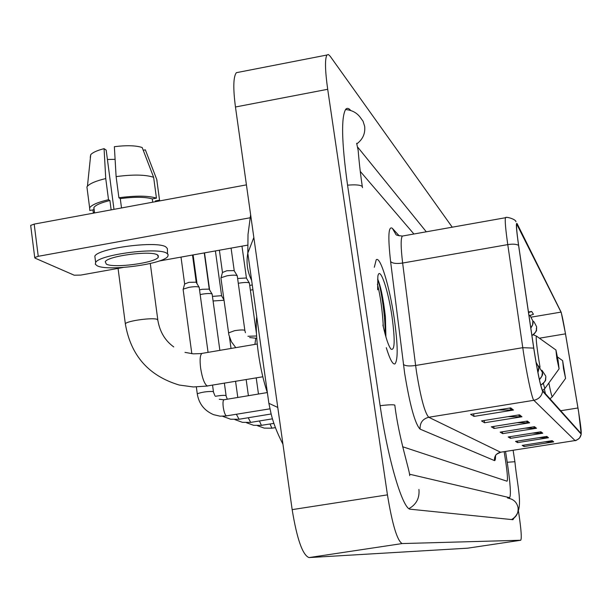 <?xml version="1.0" encoding="UTF-8"?>
<svg xmlns="http://www.w3.org/2000/svg" width="612" height="612" viewBox="0 0 612 612"><rect width="100%" height="100%" fill="white"/><g stroke="black" fill="none" stroke-linecap="round" stroke-linejoin="round"><path stroke-width="0.92" d="M394.204 318.255C389.645 286.821 380.259 255.694 376.219 259.771L374.315 267.268L376.219 259.771C380.259 255.694 389.645 286.821 394.204 318.255C397.892 344.533 398.144 359.741 394.977 363.872C398.144 359.741 397.892 344.533 394.204 318.255M385.438 317.024L382.301 299.758L385.438 317.024M578.615 411.975C580.658 424.935 581.515 432.149 581.193 433.617L542.507 390.441C540.327 385.56 537.428 371.53 533.809 348.343L518.67 245.642C516.842 232.927 516.184 225.744 516.712 224.091L561.013 312.112C561.931 314.576 563.423 321.82 565.48 333.854L578.615 411.975M578.646 412.021L565.503 333.815L561.212 312.334L517.148 223.701C515.786 221.789 516.26 229.01 518.578 245.358L533.718 348.113C537.428 371.889 540.404 386.271 542.637 391.267L581.201 434.16L578.646 412.021M510.722 407.883L470.605 414.347L474.009 416.397L513.46 410.055L510.722 407.883M497.938 409.941L513.46 410.055M473.619 413.857L474.009 416.397M519.504 414.829L481.529 420.918L484.574 422.754L521.959 416.772L519.504 414.829M508.029 416.673L521.959 416.772M484.222 420.482L484.574 422.754M527.383 421.064L491.329 426.816L494.075 428.469L529.594 422.808L527.383 421.064M517.018 422.716L529.594 422.808M493.762 426.426L494.075 428.469M552.185 440.671L522.197 445.398L524.094 446.538L553.707 441.879L552.185 440.671M544.955 441.81L553.707 441.879M523.872 445.131L524.094 446.538M546.814 436.425L515.511 441.374L517.576 442.614L548.474 437.741L546.814 436.425M538.95 437.664L548.474 437.741M517.339 441.084L517.576 442.614M540.939 431.781L508.197 436.968L510.462 438.337L542.76 433.219L540.939 431.781M532.356 433.143L542.76 433.219M510.201 436.654L510.462 438.337M534.498 426.686L500.172 432.141L502.659 433.64L536.495 428.262L534.498 426.686M525.081 428.178L536.495 428.262M502.376 431.789L502.659 433.64M386.271 347.677C389.905 359.397 392.812 364.79 394.977 363.872C392.812 364.79 389.905 359.397 386.271 347.677M507.034 481.216L402.627 446.745L507.034 481.216C507.868 479.831 507.424 473.275 505.688 461.547L504.158 451.71L505.688 461.547C507.424 473.275 507.868 479.831 507.034 481.216L506.996 481.223M413.919 234.006L360.246 171.375L413.919 234.006M529.724 315.585L533.427 314.277L531.66 311.47L528.669 311.975M531.66 311.47L528.76 312.495M410.094 474.338L509.635 497.678C511.15 495.162 510.339 483.342 507.218 462.228L505.543 451.488M426.304 231.803L357.875 147.347M452.245 227.19L330.113 56.151L328.323 54.491L326.915 55.019C324.804 58.951 325.064 70.372 327.695 89.283L387.442 494.863C392.33 524.583 397.234 540.817 402.153 543.563L520.736 540.258C521.822 538.422 521.202 529.61 518.861 513.82L518.471 511.265M238.718 72.224L236.339 72.69C233.31 76.775 233.011 88.212 235.459 107.001L292.161 509.635C296.988 539.111 302.603 555.092 309.006 557.586L467.683 548.176M350.722 110.466C348.725 108.133 347.058 107.743 345.703 109.311C341.045 117.183 341.649 142.367 347.517 184.878L380.113 405.572C388.016 460.316 403.025 510.148 410.476 509.23L512.91 519.695L513.889 518.257M253.835 237.494L247.806 253.146C246.078 262.64 247.347 271.72 251.631 280.388M250.629 214.705L248.021 234.388L247.806 253.146L268.875 403.316L277.764 407.439M563.507 368.699L565.58 378.415L562.619 360.629L563.507 368.699M556.843 358.494L559.077 368.837L558.083 360.399L555.933 349.995L556.843 358.494M530.573 326.403L527.804 307.629M256.726 316.71C255.778 326.035 256.313 338.138 258.333 353.017C260.46 367.804 263.451 380.962 267.291 392.483M213.083 300.982L224 300.262M212.448 296.384L221.468 295.695L223.931 299.758M200.17 294.586L202.251 294.165C207.001 293.416 210.237 293.332 211.943 293.905L212.211 294.242M199.535 289.904L202.128 289.3L209.12 289.124L212.05 293.974M183.156 289.698L183.225 289.155L188.955 287.334C193.843 286.561 197.179 286.485 198.969 287.089L199.267 287.456M184.625 284.014L188.848 282.339L196.077 282.178L199.091 287.166M250.369 290.134L252.94 289.705M249.704 285.429L252.274 284.962M238.29 283.31L239.491 283.081C245.313 282.209 248.633 282.239 249.451 283.172M237.617 278.498L246.322 277.993L249.291 282.905M220.963 278.292L221.039 277.733L227.029 275.798C233.05 274.903 236.484 274.949 237.326 275.951M222.439 272.501L226.853 270.733L234.113 270.603L237.158 275.652M30.738 225.882L30.677 225.4L34.188 224.099L38.242 256.306L251.035 217.612M246.422 184.87L34.188 224.099M38.242 256.306L34.723 257.545L34.999 258.119L74.205 275.201L80.822 275.079L123.211 267.467M159.074 261.033L247.63 245.144M106.312 264.109C113.87 268.484 155.655 262.854 158.347 257.117L157.475 254.898C150.988 250.331 108.079 255.9 105.241 261.691L106.312 264.109M107.421 159.487L115.102 159.334M153.635 177.296C145.526 174.611 133.018 174.382 116.112 176.616L114.36 146.696C126.615 145.189 135.887 145.465 142.175 147.515L153.635 177.296L156.442 198.15L152.281 198.915L152.717 202.19M152.281 198.915C145.22 196.857 134.556 196.75 120.281 198.602L118.904 197.76L116.112 176.616M121.513 207.958L120.281 198.602M113.977 209.35L106.182 150.101L104.071 148.662L105.746 178.559L108.523 199.688L109.923 200.522L111.147 209.878M109.923 200.522C101.011 202.679 95.663 205.012 93.881 207.522L93.904 209.725L89.78 210.49L89.627 207.797C91.724 204.875 98.019 202.174 108.523 199.688M167.55 253.804L167.367 248.571L165.89 246.942C157.322 240.554 98.708 248.082 94.829 256.107L95.174 258.784M166.739 253.23C158.187 246.973 99.549 254.523 95.648 262.426L95.327 264.239L97.147 265.761C107.689 271.659 164.245 263.994 167.879 256.198L168.147 254.607L166.739 253.23M155.624 201.654L155.402 200.943L159.541 200.178L156.749 179.454L145.35 149.841L143.231 150.246M159.847 200.874L159.541 200.178M156.442 198.15C148.349 195.641 135.833 195.511 118.904 197.76M157.047 181.129L156.749 179.454M105.746 178.559C96.199 180.846 90.094 183.401 87.439 186.209L86.912 186.92L87.172 188.894M104.071 148.662C97.14 150.453 92.695 152.457 90.729 154.675L90.247 157.383M155.502 201.677L155.402 200.943M92.932 209.908L93.261 212.433L94.493 212.203M93.261 212.433L94.569 212.815M382.898 325.003C385.82 337.923 388.505 345.948 390.953 349.092C394.839 351.135 395.191 340.287 392.009 316.534C388.138 289.522 379.692 265.042 377.849 276.372L377.658 289.767M385.904 336.891L385.407 316.787C383.341 298.962 380.832 286.546 377.887 279.531L377.581 279.164C380.457 285.192 385.606 315.593 385.078 333.968M377.413 284.197C380.389 295.673 382.37 309.955 383.357 327.038M495.552 455.489C495.552 459.138 495.192 460.836 494.465 460.591L420.107 429.134C419.794 422.831 422.663 418.876 428.737 417.262L500.57 452.222L575.089 440.556M420.107 429.134C415.104 424.131 409.956 405.557 404.662 373.397L390.594 261.492C387.809 236.546 388.406 225.499 392.384 228.36L399.231 235.865M533.718 348.113L522.77 347.685L415.624 365.479L416.619 372.647C420.827 398.228 424.866 413.1 428.737 417.262L533.863 400.302C532.035 399.215 526.244 371.935 522.77 347.685L507.769 244.609C505.527 228.766 504.77 219.807 505.512 217.719L505.879 217.643M518.578 245.358C516.375 244.089 512.772 243.844 507.769 244.609L402.642 263.045L415.624 365.479C409.244 366.358 405.175 365.991 403.423 364.392M542.637 391.267C541.704 396.193 538.774 399.208 533.863 400.302L575.02 440.51C578.485 439.753 580.551 437.634 581.201 434.16M581.262 434.206L579.533 438.077C576.703 440.204 575.234 441.03 575.127 440.548L500.57 452.222C496.256 453.347 494.221 456.131 494.465 460.591M403.086 235.926L402.375 236.056C400.669 238.298 400.753 247.294 402.642 263.045C396.377 263.933 392.361 263.412 390.594 261.492M515.916 221.751C516.008 219.15 505.374 216.258 505.512 217.719L402.375 236.056C398.045 235.605 395.91 235.092 395.949 234.526L392.384 228.36M517.278 224.497L516.574 224.619M577.957 407.974L560.676 410.744M565.48 333.854L539.402 338.199M561.013 312.112L531.239 317.138M533.396 426.862L535.301 428.346M539.891 431.95L541.62 433.296M545.812 436.586L547.388 437.817M551.228 440.824L552.667 441.948M526.228 421.247L528.34 422.9M518.288 415.028L520.636 416.864M509.436 408.089L512.068 410.155M408.984 508.618C416.397 504.403 419.71 498.015 418.929 489.447M380.136 405.702C388.207 404.739 393.095 404.532 394.801 405.083L394.878 405.603C398.749 437.71 409.971 471.485 409.696 475.631M347.562 185.168C355.557 184.495 360.468 184.931 362.296 186.484L362.472 187.662M345.505 109.563C351.579 110.038 356.375 112.47 359.887 116.869L363.023 121.168L364.653 126.286C365.402 133.408 362.87 139.207 357.056 143.682M511.594 519.557C525.234 511.586 517.63 489.983 514.899 461.716L507.226 462.274M511.494 519.55C516.367 517.079 518.555 513.108 518.05 507.639C516.918 502.429 513.759 499.316 508.564 498.283M309.006 557.586L402.153 543.563M292.161 509.635L387.442 494.863M235.459 107.001L327.695 89.283M467.614 548.184L520.705 540.258M507.47 497.992L509.49 497.678M548.842 382.997C550.815 393.026 552.032 397.532 552.491 396.499L565.519 378.491M544.389 389.071L545.407 393.677M555.903 349.972L536.579 336.187C535.691 336.401 536.426 344.196 538.774 359.581L540.044 367.169M543.334 383.395C544.351 387.457 544.986 388.987 545.231 387.993L559.016 368.929M262.816 376.778L207.231 385.965C204.462 384.129 202.251 378.185 200.621 368.126C199.634 359.711 200.093 354.815 201.975 353.422L202.404 353.353M125.445 324.62L125.338 323.802C126.745 320.849 153.268 317.245 157.33 319.449L157.896 320.504C159.862 331.911 165.148 340.723 173.762 346.935M540.694 385.101C544.451 383.219 546.141 380.205 545.759 376.051L541.995 370.344M270.014 424.017L271.896 428.148L275.438 427.666M539.409 379.662L541.918 376.082L542.423 372.379L538.422 365.854M259.404 420.972L261.401 425.325L273.916 423.382M537.933 372.532L538.751 367.231L536.028 362.166M248.22 417.751L250.683 422.395L272.485 418.83M215.332 396.285C220.458 395.436 223.977 395.168 225.905 395.49L227.312 399.2M236.408 414.339L239.04 419.251L271.147 413.987M197.301 394.036L197.263 393.784C201.975 392.078 207.3 391.32 213.236 391.504L214.866 395.62M224.069 399.735L223.916 399.766C222.975 400.432 222.753 402.933 223.265 407.248C224.015 411.975 225.032 414.852 226.318 415.885L269.938 408.831M531.92 335.529C535.401 333.532 536.946 330.564 536.548 326.617L534.115 321.95L532.861 320.933M530.811 328.001L532.624 324.689L532.861 320.94L530.359 316.152L529.227 315.218M247.921 336.286L256.581 335.98M228.513 332.913L234.633 330.679C239.896 329.868 243.285 329.753 244.8 330.327L245.443 332.714M255.709 338.497L254.913 344.403M500.692 452.253C497.242 453.76 495.575 454.793 495.682 455.366M513.116 450.302L514.883 461.647M362.289 186.469C359.275 166.472 358.074 148.938 358.158 150.307L356.651 143.285M236.339 72.69L326.915 55.019M467.652 548.176L520.736 540.258M507.532 498L509.635 497.678M268.867 403.316L271.062 413.666C273.281 423.045 277.244 433.219 282.943 444.174M550.02 398.833L552.322 396.744M562.589 360.613L557.509 356.987M542.584 390.517L545.017 388.306M533.282 334.764L536.472 336.11M207.575 386.027L193.338 386.96L179.24 385.04C148.678 375.89 130.716 355.473 125.338 323.802L118.062 268.393M157.789 319.716L150.284 263.512M257.239 344.005L200.736 353.606L193.323 353.851L184.985 352.382M540.702 385.139C548.528 379.195 544.489 379.692 545.858 377.306M257.461 425.684L264.208 428.109L272.118 428.209M258.471 394.036L256.214 377.887M539.417 379.708C542.079 376.441 543.089 374.269 542.454 373.175M246.46 422.724L253.605 425.302L261.63 425.386M248.403 395.704L246.162 379.57M537.94 372.57L538.858 368.829M234.863 419.595L242.436 422.341L250.576 422.41M204.523 252.878L209.602 289.843M237.8 397.463L235.566 381.337M231.03 348.473L229.454 337.082M215.401 250.928L221.598 295.787M222.623 416.29L230.648 419.22L238.917 419.274M193.094 254.929L197.018 283.67M226.08 395.566L224.382 383.211M219.869 350.378L212.173 294.372M204.27 252.924L209.258 289.224M196.345 386.998L197.263 393.784C198.846 403.706 204.301 410.667 213.634 414.684L220.06 416.168L226.593 415.953M191.839 353.728L183.103 289.315M181.007 257.101L184.625 283.784M219.264 399.261L223.916 399.766L267.237 392.575M213.427 391.588L212.555 385.193M208.072 352.382L199.221 287.602M184.717 283.662L183.225 289.155M192.505 255.036L196.222 282.277M531.927 335.598C539.34 329.271 535.309 330.273 536.648 327.634M530.818 328.078C532.616 325.408 533.335 323.411 532.96 322.088M256.443 333.494L249.413 283.318M241.97 246.162L246.437 278.085M244.846 330.365L237.288 276.104M219.387 250.216L222.439 272.263M220.909 277.902L228.888 334.955L231.428 341.771L235.781 347.662M249.673 337.549L256.742 338.321M222.531 272.141L221.039 277.733M231.084 248.112L234.228 270.695M34.723 257.545L30.677 225.4M158.11 255.334L158.347 257.117M93.881 207.522L94.585 212.938M94.829 256.107L95.648 262.426M86.912 186.92L89.627 207.797M90.729 154.675L87.439 186.209"/></g></svg>
